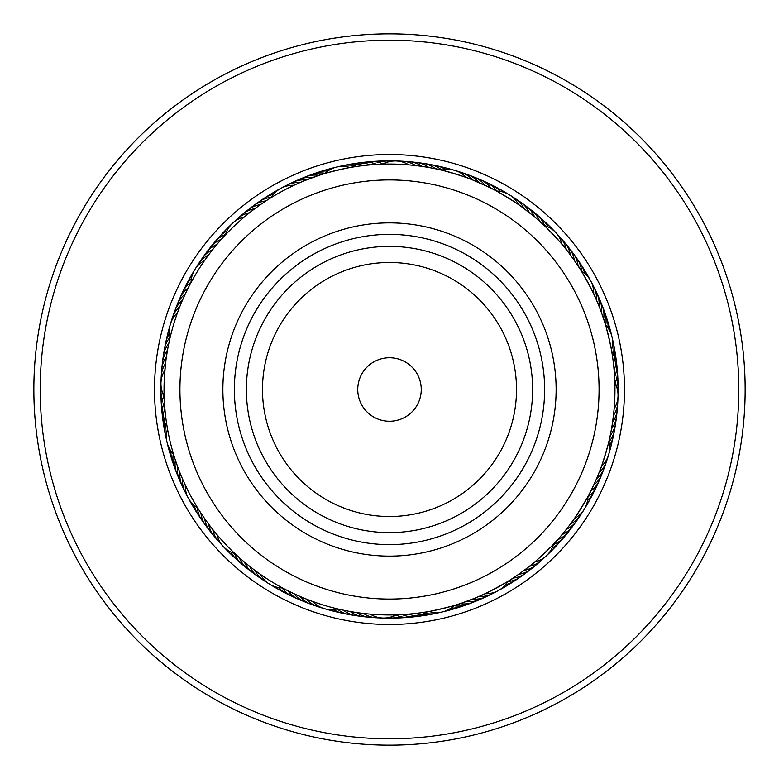 <?xml version="1.0" encoding="UTF-8"?>
<svg xmlns="http://www.w3.org/2000/svg" width="779" height="779" viewBox="0 0 779 779"><rect width="100%" height="100%" fill="white"/><g stroke="black" fill="none" stroke-linecap="round" stroke-linejoin="round"><path stroke-width="1.17" d="M428.08 164.145A228.637 228.637 0 0 1 614.855 428.08A228.637 228.637 0 0 1 350.92 614.855A228.637 228.637 0 0 1 164.145 350.92A228.637 228.637 0 0 1 428.08 164.145A228.637 228.637 0 0 0 164.145 350.92A228.637 228.637 0 0 0 350.92 614.855M449.512 38.95A355.652 355.652 0 0 1 740.05 449.512A355.652 355.652 0 0 1 329.488 740.05A355.652 355.652 0 0 1 38.95 329.488A355.652 355.652 0 0 1 449.512 38.95M448.441 45.211A349.294 349.294 0 0 1 733.789 448.441A349.294 349.294 0 0 1 330.559 733.789A349.294 349.294 0 0 1 45.211 330.559A349.294 349.294 0 0 1 448.441 45.211M609.626 438.226L610.181 435.656C611.194 435.305 600.005 472.785 599.363 471.889L596.51 478.812A25.405 25.405 -53.8 0 0 604.28 467.867M596.811 478.111L597.191 477.215M519.281 573.85L525.513 569.313M555.768 541.765L557.53 539.818C558.592 540.022 530.158 566.878 530.051 565.778M417.856 613.17L415.665 613.433A25.405 25.405 6.2 0 0 432.345 613.871M457.361 604.504L459.863 603.696C460.681 604.397 422.617 613.443 423.085 612.44L421.468 612.684M302.271 597.396L295.085 594.241M308.513 599.908L307.471 599.509M340.774 609.626L343.344 610.181M214.157 531.229L213.456 530.353M237.235 555.768L238.062 556.518M165.83 417.856L165.469 414.788M166.56 423.085L166.317 421.468M174.496 457.361L174.837 458.422M184.302 296.108L184.516 295.621M181.604 302.271L181.809 301.785M179.637 307.111L179.092 308.523L179.637 307.111M169.374 340.774L169.131 341.854M253.068 210.009L258.92 205.705M254.266 209.103L253.487 209.687M223.232 237.235L222.482 238.062M361.144 165.83L363.335 165.567A25.405 25.405 -173.8 0 0 346.655 165.129M321.639 174.496L319.137 175.304C318.319 174.603 356.383 165.557 355.915 166.56L356.665 166.443A25.405 25.405 4.5 0 0 339.975 166.502M438.226 169.374L435.656 168.819C435.305 167.806 472.785 178.995 471.889 179.637L489.455 187.408M484.265 184.925L483.379 184.516M478.111 182.189L477.215 181.809M562.389 240.205A25.405 25.405 -113.8 0 1 570.355 254.879L577.103 264.461M541.765 223.232L539.818 221.47C540.022 220.408 566.878 248.842 565.778 248.949L569.313 253.487M613.17 361.144L613.531 364.212M604.504 321.639L603.696 319.137C604.397 318.319 613.443 356.383 612.44 355.915L612.684 357.532M589.518 493.545L590.716 491.208C591.787 491.13 571.27 524.433 570.89 523.4M457.069 604.592L454.381 605.419M474.333 598.389L461.723 603.073M510.703 579.605L512.903 578.184C513.867 578.651 479.455 597.24 479.64 596.149M370.181 614.125A25.405 25.405 0 0 0 396.063 614.865L390.191 614.952M236.047 554.677L235.229 553.918M241.052 559.186L239.922 558.192L241.052 559.186M246.183 563.538L245.317 562.827M251.442 567.735L250.556 567.054M285.455 589.518L286.448 590.024M256.817 571.776L255.911 571.114M174.019 455.822L173.688 454.751M176.093 462.229L175.616 460.798L176.093 462.229M178.362 468.559L178.177 468.062M180.816 474.83L180.611 474.333M199.395 510.703L199.989 511.637M183.454 481.023L182.997 479.991M166.248 358.067L167.222 351.777M164.311 378.467L165.547 363.481A25.405 25.405 -86.3 0 0 161.282 379.616M165.46 364.241L164.875 370.181A25.405 25.405 0 0 0 164.135 396.063L164.203 397.865M224.323 236.047L225.355 234.946M219.814 241.052L220.808 239.922L219.814 241.052M189.482 285.455L188.976 286.448M207.224 256.817L207.886 255.911M321.931 174.408L324.619 173.581M304.17 180.816L318.202 175.616M268.297 199.395L267.363 199.989M297.977 183.454L299.36 182.851M408.819 164.875A25.405 25.405 0 0 0 382.937 164.135L388.809 164.048M493.545 189.482L491.208 188.284C491.13 187.213 524.433 207.73 523.4 208.11L533.985 216.426M604.592 321.931L605.419 324.619M579.605 268.297L578.184 266.097C578.651 265.133 597.24 299.545 596.149 299.36L596.451 300.061A25.405 25.405 63.7 0 0 592.079 283.946M612.752 420.933L612.187 424.759M613.969 410.611L612.684 421.439M612.44 355.915L611.476 350.024A25.405 25.405 0 0 0 605.487 324.833M614.125 408.819A25.405 25.405 0 0 0 614.865 382.937L614.952 388.809M510.43 579.78L508.054 581.27M404.398 614.465L396.287 614.855M411.166 613.91L403.006 614.553M284.033 588.768L282.699 588.057M290.022 591.826L288.678 591.154M198.528 509.33L197.73 508.054M202.189 514.977L201.352 513.731M164.33 400.825L164.145 396.307M165.09 411.166L164.447 403.006M562.574 533.985L563.198 533.235M566.81 528.746L567.414 527.987M467.147 601.164L468.062 600.823M337.735 608.935L341.426 609.772M344.299 610.376L348.388 611.174M350.92 611.632L355.029 612.304M357.561 612.684L361.69 613.239M364.241 613.54L368.379 613.969M608.935 441.265L609.772 437.574M610.376 434.701L611.174 430.612M164.135 383.112A225.452 225.452 0 0 0 383.112 614.865A225.452 225.452 0 0 0 614.865 395.888A225.452 225.452 0 0 0 395.888 164.135A225.452 225.452 0 0 0 164.135 383.112M596.149 299.36L593.695 293.917A25.405 25.405 0 0 0 581.387 271.131M601.164 311.853L600.823 310.938M603.384 318.202L601.427 312.564A25.405 25.405 0 0 0 599.577 299.282A25.405 25.405 -112.9 0 1 601.427 312.564M414.759 165.46L410.621 165.031M421.439 166.317L417.31 165.761M428.314 167.407L423.971 166.696M434.701 168.624L430.612 167.826M441.265 170.065L437.574 169.228M311.853 177.836L310.938 178.177M168.624 344.299L167.826 348.388M170.065 337.735L169.228 341.426M613.91 367.834L614.553 375.994M614.465 374.602L614.855 382.713M367.834 165.09L375.994 164.447M374.602 164.535L382.713 164.145M247.771 214.157L248.949 213.222M264.023 202.189L265.269 201.352M269.67 198.528L270.946 197.73M187.174 290.022L187.846 288.678M190.232 284.033L190.943 282.699M617.718 399.384A25.405 25.405 93.7 0 1 613.453 415.519M617.319 406.19A25.405 25.405 95.4 0 1 612.576 422.189M616.549 416.385A25.405 25.405 0 0 0 616.715 412.977A25.405 25.405 -82.9 0 1 611.496 428.83A25.405 25.405 0 0 0 616.54 416.405M615.644 423.143A25.405 25.405 0 0 0 615.916 419.754A25.405 25.405 -81.2 0 1 610.23 435.442A25.405 25.405 0 0 0 615.644 423.172M614.913 426.493A25.405 25.405 100.5 0 1 608.954 441.781M613.706 433.202A25.405 25.405 102.2 0 1 609.538 445.403M612.304 439.882A25.405 25.405 -76.1 0 1 609.606 448.928M610.697 446.503A25.405 25.405 -74.3 0 1 610.025 449.843A25.405 25.405 0 0 0 610.697 446.503M610.015 449.863A25.405 25.405 -74.3 0 1 609.197 452.356A25.405 25.405 0 0 0 610.015 449.863M608.341 455.657A25.405 25.405 107.4 0 1 607.221 458.88M606.266 462.161A25.405 25.405 109.1 0 1 605.059 465.345M612.498 339.975A25.405 25.405 94.5 0 1 612.557 356.665M613.871 346.655A25.405 25.405 -83.8 0 1 613.433 363.335M615.05 353.374A25.405 25.405 -82.1 0 1 615.77 356.704A25.405 25.405 0 0 0 615.05 353.374M615.77 356.724A25.405 25.405 -82.1 0 1 614.115 370.035A25.405 25.405 0 0 0 615.77 356.724M616.033 360.122A25.405 25.405 -80.3 0 1 616.647 363.472M616.647 363.481A25.405 25.405 -80.3 0 1 614.592 376.744M616.802 366.89A25.405 25.405 101.4 0 1 615.001 383.2M617.377 373.686A25.405 25.405 -76.9 0 1 616.51 386.55M618.059 383.881A25.405 25.405 0 0 0 617.747 380.493A25.405 25.405 -75.2 0 1 617.484 389.938A25.405 25.405 0 0 0 618.068 383.911M617.913 387.309A25.405 25.405 -73.5 0 1 617.981 393.346M618.01 396.764A25.405 25.405 108.2 0 1 617.766 400.163M496.496 191.05A25.405 25.405 0 0 1 518.551 204.624M271.131 197.613A25.405 25.405 0 0 1 293.917 185.305M191.05 282.504A25.405 25.405 0 0 1 204.624 260.449M197.613 507.869A25.405 25.405 0 0 1 185.305 485.083M282.504 587.95A25.405 25.405 0 0 1 260.449 574.376M507.869 581.387A25.405 25.405 0 0 1 485.083 593.695M587.95 496.496A25.405 25.405 0 0 1 574.376 518.551M512.163 196.805A25.405 25.405 33.7 0 1 524.004 208.558M399.384 161.282A25.405 25.405 3.7 0 1 415.519 165.547M283.946 186.921A25.405 25.405 -26.3 0 1 300.061 182.549M196.805 266.837A25.405 25.405 -56.3 0 1 208.558 254.996M186.921 495.054A25.405 25.405 -116.3 0 1 182.549 478.939M266.837 582.195A25.405 25.405 -146.3 0 1 254.996 570.442M379.616 617.718A25.405 25.405 -176.3 0 1 363.481 613.453M495.054 592.079A25.405 25.405 153.7 0 1 478.939 596.451M582.195 512.163A25.405 25.405 123.7 0 1 570.442 524.004M595.137 290.041A25.405 25.405 65.4 0 1 599.032 306.274M517.86 200.544A25.405 25.405 35.4 0 1 529.35 212.657M406.19 161.681A25.405 25.405 5.4 0 1 422.189 166.424L422.354 166.453M290.041 183.863A25.405 25.405 -24.6 0 1 306.274 179.968M200.544 261.14A25.405 25.405 -54.6 0 1 212.657 249.65M161.681 372.81A25.405 25.405 -84.6 0 1 166.424 356.811M183.863 488.959A25.405 25.405 -114.6 0 1 179.968 472.726M261.14 578.456A25.405 25.405 -144.6 0 1 249.65 566.343M372.81 617.319A25.405 25.405 -174.6 0 1 356.811 612.576M488.959 595.137A25.405 25.405 155.4 0 1 472.726 599.032M578.456 517.86A25.405 25.405 125.4 0 1 566.343 529.35M599.567 299.253A25.405 25.405 0 0 0 598.019 296.224A25.405 25.405 -112.9 0 1 599.567 299.263M526.302 206.308A25.405 25.405 0 0 0 523.439 204.468A25.405 25.405 -142.9 0 1 534.56 216.913A25.405 25.405 0 0 0 526.322 206.328M416.385 162.451A25.405 25.405 0 0 0 412.977 162.285A25.405 25.405 -172.9 0 1 428.83 167.504A25.405 25.405 0 0 0 416.405 162.46M299.253 179.433A25.405 25.405 0 0 0 296.224 180.981A25.405 25.405 157.1 0 1 312.564 177.573A25.405 25.405 0 0 0 299.282 179.423M206.308 252.698A25.405 25.405 0 0 0 204.468 255.561A25.405 25.405 127.1 0 1 216.913 244.44A25.405 25.405 0 0 0 206.328 252.678M162.451 362.615A25.405 25.405 0 0 0 162.285 366.023A25.405 25.405 97.1 0 1 167.504 350.17A25.405 25.405 0 0 0 162.46 362.595M179.433 479.747A25.405 25.405 0 0 0 180.981 482.776A25.405 25.405 67.1 0 1 177.573 466.436A25.405 25.405 0 0 0 179.423 479.718M252.698 572.692A25.405 25.405 0 0 0 255.561 574.532A25.405 25.405 37.1 0 1 244.44 562.087A25.405 25.405 0 0 0 252.678 572.672M362.615 616.549A25.405 25.405 0 0 0 366.023 616.715A25.405 25.405 7.1 0 1 350.17 611.496A25.405 25.405 0 0 0 362.595 616.54M479.747 599.567A25.405 25.405 0 0 0 482.776 598.019A25.405 25.405 -22.9 0 1 466.436 601.427A25.405 25.405 0 0 0 479.718 599.577M572.692 526.302A25.405 25.405 0 0 0 574.532 523.439A25.405 25.405 -52.9 0 1 562.087 534.56A25.405 25.405 0 0 0 572.672 526.322M602.167 305.563A25.405 25.405 0 0 0 600.706 302.486A25.405 25.405 -111.2 0 1 603.628 318.923A25.405 25.405 0 0 0 602.177 305.592M528.902 208.548A25.405 25.405 -141.2 0 1 539.652 221.314A25.405 25.405 0 0 0 528.902 208.548M423.143 163.356A25.405 25.405 0 0 0 419.754 163.084A25.405 25.405 -171.2 0 1 435.442 168.77A25.405 25.405 0 0 0 423.172 163.356M305.563 176.833A25.405 25.405 0 0 0 302.486 178.294A25.405 25.405 158.8 0 1 318.923 175.372A25.405 25.405 0 0 0 305.592 176.823M208.548 250.098A25.405 25.405 128.8 0 1 221.314 239.348A25.405 25.405 0 0 0 208.548 250.098M163.356 355.857A25.405 25.405 0 0 0 163.084 359.246A25.405 25.405 98.8 0 1 168.77 343.558A25.405 25.405 0 0 0 163.356 355.828M176.833 473.437A25.405 25.405 0 0 0 178.294 476.514A25.405 25.405 68.8 0 1 175.372 460.077A25.405 25.405 0 0 0 176.823 473.408M250.098 570.452A25.405 25.405 38.8 0 1 239.348 557.686A25.405 25.405 0 0 0 250.098 570.452M355.857 615.644A25.405 25.405 0 0 0 359.246 615.916A25.405 25.405 8.8 0 1 343.558 610.23A25.405 25.405 0 0 0 355.828 615.644M473.437 602.167A25.405 25.405 0 0 0 476.514 600.706A25.405 25.405 -21.2 0 1 460.077 603.628A25.405 25.405 0 0 0 473.408 602.177M570.452 528.902A25.405 25.405 -51.2 0 1 557.686 539.652A25.405 25.405 0 0 0 570.452 528.902M603.209 308.835A25.405 25.405 70.5 0 1 605.692 325.047M534.248 212.784A25.405 25.405 40.5 0 1 544.502 225.589M426.493 164.087A25.405 25.405 10.5 0 1 441.781 170.046M308.835 175.791A25.405 25.405 -19.5 0 1 325.047 173.308M212.784 244.752A25.405 25.405 -49.5 0 1 225.589 234.498M164.087 352.507A25.405 25.405 -79.5 0 1 170.046 337.219M175.791 470.165A25.405 25.405 -109.5 0 1 173.308 453.953M244.752 566.216A25.405 25.405 -139.5 0 1 234.498 553.411M352.507 614.913A25.405 25.405 -169.5 0 1 337.219 608.954M470.165 603.209A25.405 25.405 160.5 0 1 453.953 605.692M566.216 534.248A25.405 25.405 130.5 0 1 553.411 544.502M605.526 315.242A25.405 25.405 72.2 0 1 608.01 327.891M539.457 217.185A25.405 25.405 42.2 0 1 547.929 226.893M433.202 165.294A25.405 25.405 12.2 0 1 445.403 169.462M315.242 173.474A25.405 25.405 -17.8 0 1 327.891 170.99M217.185 239.542A25.405 25.405 -47.8 0 1 226.893 231.071M165.294 345.798A25.405 25.405 -77.8 0 1 169.462 333.597M173.474 463.758A25.405 25.405 -107.8 0 1 170.99 451.109M239.542 561.815A25.405 25.405 -137.8 0 1 231.071 552.107M345.798 613.706A25.405 25.405 -167.8 0 1 333.597 609.538M463.758 605.526A25.405 25.405 162.2 0 1 451.109 608.01M561.815 539.457A25.405 25.405 132.2 0 1 552.107 547.929M607.639 321.727A25.405 25.405 -106.1 0 1 609.83 330.919M544.531 221.733A25.405 25.405 -136.1 0 1 551.016 228.598M439.882 166.696A25.405 25.405 -166.1 0 1 448.928 169.394M321.727 171.361A25.405 25.405 163.9 0 1 330.919 169.17M221.733 234.469A25.405 25.405 133.9 0 1 228.598 227.984M166.696 339.118A25.405 25.405 103.9 0 1 169.394 330.072M171.361 457.273A25.405 25.405 73.9 0 1 169.17 448.081M234.469 557.267A25.405 25.405 43.9 0 1 227.984 550.402M339.118 612.304A25.405 25.405 13.9 0 1 330.072 609.606M457.273 607.639A25.405 25.405 -16.1 0 1 448.081 609.83M557.267 544.531A25.405 25.405 -46.1 0 1 550.402 551.016M609.567 328.271A25.405 25.405 -104.3 0 1 611.194 334.084A25.405 25.405 0 0 0 609.567 328.271M549.468 226.436A25.405 25.405 -134.3 0 1 553.781 230.662A25.405 25.405 0 0 0 549.468 226.436M446.503 168.303A25.405 25.405 -164.3 0 1 449.843 168.975A25.405 25.405 0 0 0 446.503 168.303M449.863 168.985A25.405 25.405 -164.3 0 1 452.356 169.803A25.405 25.405 0 0 0 449.863 168.985M328.271 169.433A25.405 25.405 165.7 0 1 334.084 167.806A25.405 25.405 0 0 0 328.271 169.433M226.436 229.532A25.405 25.405 135.7 0 1 230.662 225.219A25.405 25.405 0 0 0 226.436 229.532M168.303 332.497A25.405 25.405 105.7 0 1 168.975 329.157A25.405 25.405 0 0 0 168.303 332.497M168.985 329.137A25.405 25.405 105.7 0 1 169.803 326.644A25.405 25.405 0 0 0 168.985 329.137M169.433 450.729A25.405 25.405 75.7 0 1 167.806 444.916A25.405 25.405 0 0 0 169.433 450.729M229.532 552.564A25.405 25.405 45.7 0 1 225.219 548.338A25.405 25.405 0 0 0 229.532 552.564M332.497 610.697A25.405 25.405 15.7 0 1 329.157 610.025A25.405 25.405 0 0 0 332.497 610.697M329.137 610.015A25.405 25.405 15.7 0 1 326.644 609.197A25.405 25.405 0 0 0 329.137 610.015M450.729 609.567A25.405 25.405 -14.3 0 1 444.916 611.194A25.405 25.405 0 0 0 450.729 609.567M552.564 549.468A25.405 25.405 -44.3 0 1 548.338 553.781A25.405 25.405 0 0 0 552.564 549.468M612.099 337.375A25.405 25.405 77.4 0 1 612.742 340.725M556.216 233.057A25.405 25.405 47.4 0 1 558.446 235.638M455.657 170.659A25.405 25.405 17.4 0 1 458.88 171.779M337.375 166.901A25.405 25.405 -12.6 0 1 340.725 166.258M233.057 222.784A25.405 25.405 -42.6 0 1 235.638 220.554M170.659 323.343A25.405 25.405 -72.6 0 1 171.779 320.12M166.901 441.625A25.405 25.405 -102.6 0 1 166.258 438.275M222.784 545.943A25.405 25.405 -132.6 0 1 220.554 543.362M323.343 608.341A25.405 25.405 -162.6 0 1 320.12 607.221M441.625 612.099A25.405 25.405 167.4 0 1 438.275 612.742M545.943 556.216A25.405 25.405 137.4 0 1 543.362 558.446M613.56 344.036A25.405 25.405 79.1 0 1 614.105 347.405M560.812 238.101A25.405 25.405 49.1 0 1 562.964 240.75M462.161 172.734A25.405 25.405 19.1 0 1 465.345 173.941M344.036 165.44A25.405 25.405 -10.9 0 1 347.405 164.895M238.101 218.188A25.405 25.405 -40.9 0 1 240.75 216.036M172.734 316.839A25.405 25.405 -70.9 0 1 173.941 313.655M165.44 434.964A25.405 25.405 -100.9 0 1 164.895 431.595M218.188 540.899A25.405 25.405 -130.9 0 1 216.036 538.25M316.839 606.266A25.405 25.405 -160.9 0 1 313.655 605.059M434.964 613.56A25.405 25.405 169.1 0 1 431.595 614.105M540.899 560.812A25.405 25.405 139.1 0 1 538.25 562.964M544.209 225.501A25.405 25.405 0 0 1 562 244.324M441.489 170.124A25.405 25.405 0 0 1 466.3 177.524M324.833 173.513A25.405 25.405 0 0 1 350.024 167.524M225.501 234.791A25.405 25.405 0 0 1 244.324 217M170.124 337.511A25.405 25.405 0 0 1 177.524 312.7M173.513 454.167A25.405 25.405 0 0 1 167.524 428.976M234.791 553.499A25.405 25.405 0 0 1 217 534.676M337.511 608.876A25.405 25.405 0 0 1 312.7 601.476M454.167 605.487A25.405 25.405 0 0 1 428.976 611.476M553.499 544.209A25.405 25.405 0 0 1 534.676 562M608.876 441.489A25.405 25.405 0 0 1 601.476 466.3M557.861 235.112A25.405 25.405 64.5 0 1 566.255 249.543M458.11 171.623A25.405 25.405 34.5 0 1 472.59 179.91M235.112 221.139A25.405 25.405 -25.5 0 1 249.543 212.745M171.623 320.89A25.405 25.405 -55.5 0 1 179.91 306.41M166.502 439.025A25.405 25.405 -85.5 0 1 166.443 422.335M221.139 543.888A25.405 25.405 -115.5 0 1 212.745 529.457M320.89 607.377A25.405 25.405 -145.5 0 1 306.41 599.09M439.025 612.498A25.405 25.405 -175.5 0 1 422.335 612.557M543.888 557.861A25.405 25.405 154.5 0 1 529.457 566.255M607.377 458.11A25.405 25.405 124.5 0 1 599.09 472.59M464.586 173.766A25.405 25.405 -143.8 0 1 467.858 174.72M467.867 174.72A25.405 25.405 -143.8 0 1 478.812 182.49M240.205 216.611A25.405 25.405 156.2 0 1 254.879 208.645M173.766 314.414A25.405 25.405 126.2 0 1 174.72 311.142M174.72 311.133A25.405 25.405 126.2 0 1 182.49 300.188M165.129 432.345A25.405 25.405 96.2 0 1 165.567 415.665M216.611 538.795A25.405 25.405 66.2 0 1 208.645 524.121M314.414 605.234A25.405 25.405 36.2 0 1 311.142 604.28M311.133 604.28A25.405 25.405 36.2 0 1 300.188 596.51M538.795 562.389A25.405 25.405 -23.8 0 1 524.121 570.355M605.234 464.586A25.405 25.405 -53.8 0 1 604.28 467.858M566.771 245.434A25.405 25.405 -112.1 0 1 574.289 260.332A25.405 25.405 0 0 0 566.771 245.434M470.983 176.103A25.405 25.405 -142.1 0 1 474.236 177.145A25.405 25.405 0 0 0 470.983 176.103M474.245 177.154A25.405 25.405 -142.1 0 1 484.947 185.246A25.405 25.405 0 0 0 474.255 177.154M353.374 163.95A25.405 25.405 -172.1 0 1 356.704 163.23A25.405 25.405 0 0 0 353.374 163.95M356.724 163.23A25.405 25.405 -172.1 0 1 370.035 164.885A25.405 25.405 0 0 0 356.724 163.23M245.434 212.229A25.405 25.405 157.9 0 1 260.332 204.711A25.405 25.405 0 0 0 245.434 212.229M176.103 308.017A25.405 25.405 127.9 0 1 177.145 304.764A25.405 25.405 0 0 0 176.103 308.017M177.154 304.755A25.405 25.405 127.9 0 1 185.246 294.053A25.405 25.405 0 0 0 177.154 304.745M163.95 425.626A25.405 25.405 97.9 0 1 163.23 422.296A25.405 25.405 0 0 0 163.95 425.626M163.23 422.276A25.405 25.405 97.9 0 1 164.885 408.965A25.405 25.405 0 0 0 163.23 422.276M212.229 533.566A25.405 25.405 67.9 0 1 204.711 518.668A25.405 25.405 0 0 0 212.229 533.566M308.017 602.897A25.405 25.405 37.9 0 1 304.764 601.855A25.405 25.405 0 0 0 308.017 602.897M304.755 601.846A25.405 25.405 37.9 0 1 294.053 593.754A25.405 25.405 0 0 0 304.745 601.846M425.626 615.05A25.405 25.405 7.9 0 1 422.296 615.77A25.405 25.405 0 0 0 425.626 615.05M422.276 615.77A25.405 25.405 7.9 0 1 408.965 614.115A25.405 25.405 0 0 0 422.276 615.77M533.566 566.771A25.405 25.405 -22.1 0 1 518.668 574.289A25.405 25.405 0 0 0 533.566 566.771M602.897 470.983A25.405 25.405 -52.1 0 1 601.855 474.236A25.405 25.405 0 0 0 602.897 470.983M601.846 474.245A25.405 25.405 -52.1 0 1 593.754 484.947A25.405 25.405 0 0 0 601.846 474.255M570.988 250.789A25.405 25.405 -110.3 0 1 573.198 253.389M573.208 253.399A25.405 25.405 -110.3 0 1 578.067 265.912M477.323 178.625A25.405 25.405 -140.3 0 1 491.004 188.187M360.122 162.967A25.405 25.405 -170.3 0 1 363.472 162.353M363.481 162.353A25.405 25.405 -170.3 0 1 376.744 164.408M250.789 208.012A25.405 25.405 159.7 0 1 253.389 205.802M253.399 205.792A25.405 25.405 159.7 0 1 265.912 200.933M178.625 301.677A25.405 25.405 129.7 0 1 188.187 287.996M162.967 418.878A25.405 25.405 99.7 0 1 162.353 415.528M162.353 415.519A25.405 25.405 99.7 0 1 164.408 402.256M208.012 528.211A25.405 25.405 69.7 0 1 205.802 525.611M205.792 525.601A25.405 25.405 69.7 0 1 200.933 513.088M301.677 600.375A25.405 25.405 39.7 0 1 287.996 590.813M418.878 616.033A25.405 25.405 9.7 0 1 415.528 616.647M415.519 616.647A25.405 25.405 9.7 0 1 402.256 614.592M528.211 570.988A25.405 25.405 -20.3 0 1 525.611 573.198M525.601 573.208A25.405 25.405 -20.3 0 1 513.088 578.067M600.375 477.323A25.405 25.405 -50.3 0 1 590.813 491.004M575.048 256.272A25.405 25.405 71.4 0 1 581.64 271.287M483.574 181.341A25.405 25.405 41.4 0 1 496.798 191.059M366.89 162.198A25.405 25.405 11.4 0 1 383.2 163.999M256.272 203.952A25.405 25.405 -18.6 0 1 271.287 197.36M181.341 295.426A25.405 25.405 -48.6 0 1 191.059 282.202M162.198 412.11A25.405 25.405 -78.6 0 1 163.999 395.8M203.952 522.728A25.405 25.405 -108.6 0 1 197.36 507.713M295.426 597.659A25.405 25.405 -138.6 0 1 282.202 587.941M412.11 616.802A25.405 25.405 -168.6 0 1 395.8 615.001M522.728 575.048A25.405 25.405 161.4 0 1 507.713 581.64M597.659 483.574A25.405 25.405 131.4 0 1 587.941 496.798M578.943 261.871A25.405 25.405 -106.9 0 1 584.62 273.439M489.748 184.243A25.405 25.405 -136.9 0 1 500.449 191.43M373.686 161.623A25.405 25.405 -166.9 0 1 386.55 162.49M261.871 200.057A25.405 25.405 163.1 0 1 273.439 194.38M184.243 289.252A25.405 25.405 133.1 0 1 191.43 278.551M161.623 405.314A25.405 25.405 103.1 0 1 162.49 392.45M200.057 517.129A25.405 25.405 73.1 0 1 194.38 505.561M289.252 594.757A25.405 25.405 43.1 0 1 278.551 587.57M405.314 617.377A25.405 25.405 13.1 0 1 392.45 616.51M517.129 578.943A25.405 25.405 -16.9 0 1 505.561 584.62M594.757 489.748A25.405 25.405 -46.9 0 1 587.57 500.449M582.673 267.577A25.405 25.405 -105.2 0 1 587.162 275.883A25.405 25.405 0 0 0 582.673 267.577M495.824 187.33A25.405 25.405 -135.2 0 1 498.92 188.752A25.405 25.405 0 0 0 495.824 187.33M498.94 188.761A25.405 25.405 -135.2 0 1 503.877 192.277A25.405 25.405 0 0 0 498.94 188.761M383.881 160.941A25.405 25.405 0 0 0 380.493 161.253A25.405 25.405 -165.2 0 1 389.938 161.516A25.405 25.405 0 0 0 383.911 160.932M267.577 196.327A25.405 25.405 164.8 0 1 275.883 191.838A25.405 25.405 0 0 0 267.577 196.327M187.33 283.176A25.405 25.405 134.8 0 1 188.752 280.08A25.405 25.405 0 0 0 187.33 283.176M188.761 280.06A25.405 25.405 134.8 0 1 192.277 275.123A25.405 25.405 0 0 0 188.761 280.06M160.941 395.119A25.405 25.405 0 0 0 161.253 398.507A25.405 25.405 104.8 0 1 161.516 389.062A25.405 25.405 0 0 0 160.932 395.089M196.327 511.423A25.405 25.405 74.8 0 1 191.838 503.117A25.405 25.405 0 0 0 196.327 511.423M283.176 591.67A25.405 25.405 44.8 0 1 280.08 590.248A25.405 25.405 0 0 0 283.176 591.67M280.06 590.239A25.405 25.405 44.8 0 1 275.123 586.723A25.405 25.405 0 0 0 280.06 590.239M395.119 618.059A25.405 25.405 0 0 0 398.507 617.747A25.405 25.405 14.8 0 1 389.062 617.484A25.405 25.405 0 0 0 395.089 618.068M511.423 582.673A25.405 25.405 -15.2 0 1 503.117 587.162A25.405 25.405 0 0 0 511.423 582.673M591.67 495.824A25.405 25.405 -45.2 0 1 590.248 498.92A25.405 25.405 0 0 0 591.67 495.824M590.239 498.94A25.405 25.405 -45.2 0 1 586.723 503.877A25.405 25.405 0 0 0 590.239 498.94M586.217 273.4A25.405 25.405 -103.5 0 1 589.294 278.59M501.812 190.592A25.405 25.405 -133.5 0 1 507.071 193.552M387.309 161.087A25.405 25.405 -163.5 0 1 393.346 161.019M273.4 192.783A25.405 25.405 166.5 0 1 278.59 189.706M190.592 277.188A25.405 25.405 136.5 0 1 193.552 271.929M161.087 391.691A25.405 25.405 106.5 0 1 161.019 385.654M192.783 505.6A25.405 25.405 76.5 0 1 189.706 500.41M277.188 588.408A25.405 25.405 46.5 0 1 271.929 585.448M391.691 617.913A25.405 25.405 16.5 0 1 385.654 617.981M505.6 586.217A25.405 25.405 -13.5 0 1 500.41 589.294M588.408 501.812A25.405 25.405 -43.5 0 1 585.448 507.071M591.027 281.54A25.405 25.405 78.2 0 1 592.517 284.608M510.041 195.237A25.405 25.405 48.2 0 1 512.864 197.155M396.764 160.99A25.405 25.405 18.2 0 1 400.163 161.234M281.54 187.973A25.405 25.405 -11.8 0 1 284.608 186.483M195.237 268.959A25.405 25.405 -41.8 0 1 197.155 266.136M160.99 382.236A25.405 25.405 -71.8 0 1 161.234 378.837M187.973 497.46A25.405 25.405 -101.8 0 1 186.483 494.392M268.959 583.763A25.405 25.405 -131.8 0 1 266.136 581.845M382.236 618.01A25.405 25.405 -161.8 0 1 378.837 617.766M497.46 591.027A25.405 25.405 168.2 0 1 494.392 592.517M583.763 510.041A25.405 25.405 138.2 0 1 581.845 512.864M418.829 377.338A31.754 31.754 0 0 0 377.338 360.171A31.754 31.754 0 0 0 360.171 401.662A31.754 31.754 0 0 0 401.662 418.829A31.754 31.754 0 0 0 418.829 377.338M583.091 309.224A209.58 209.58 0 0 0 309.224 195.909A209.58 209.58 0 0 0 195.909 469.776A209.58 209.58 0 0 0 469.776 583.091A209.58 209.58 0 0 0 583.091 309.224M429.151 157.884A234.985 234.985 0 0 1 621.116 429.151A234.985 234.985 0 0 1 349.849 621.116A234.985 234.985 0 0 1 157.884 349.849A234.985 234.985 0 0 1 429.151 157.884M257.294 444.322A143.122 143.122 0 0 0 444.322 521.706A143.122 143.122 0 0 0 521.706 334.678A143.122 143.122 0 0 0 334.678 257.294A143.122 143.122 0 0 0 257.294 444.322M272.173 438.158A127.016 127.016 0 0 0 438.158 506.827A127.016 127.016 0 0 0 506.827 340.842A127.016 127.016 0 0 0 340.842 272.173A127.016 127.016 0 0 0 272.173 438.158M246.203 448.918A155.128 155.128 0 0 0 448.918 532.797A155.128 155.128 0 0 0 532.797 330.082A155.128 155.128 0 0 0 330.082 246.203A155.128 155.128 0 0 0 246.203 448.918M543.421 325.671A166.628 166.628 0 0 0 325.671 235.579A166.628 166.628 0 0 0 235.579 453.329A166.628 166.628 0 0 0 453.329 543.421A166.628 166.628 0 0 0 543.421 325.671"/></g></svg>
